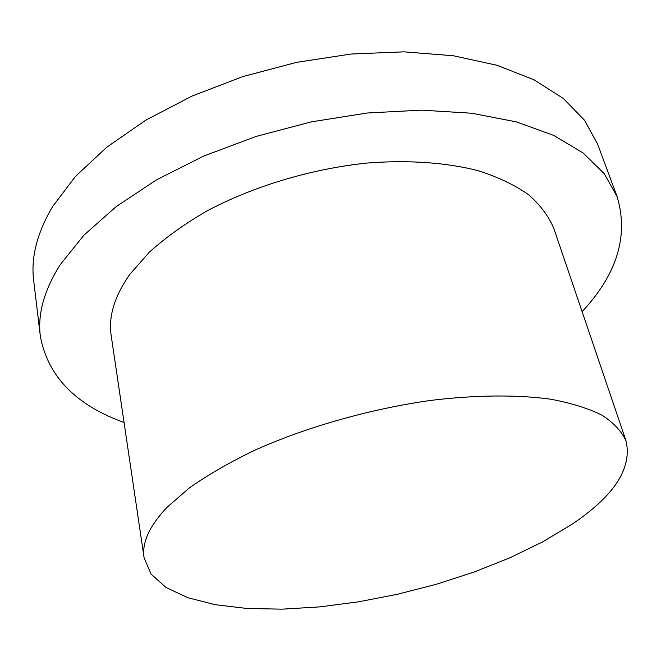<?xml version="1.0" encoding="UTF-8"?>
<svg xmlns="http://www.w3.org/2000/svg" width="661" height="661" viewBox="0 0 661 661"><rect width="100%" height="100%" fill="white"/><g stroke="black" fill="none" stroke-linecap="round" stroke-linejoin="round"><path stroke-width="0.99" d="M124.053 422.503C75.693 405.044 47.782 376.274 40.346 336.185C37.487 314 44.18 290.088 60.407 264.433L83.93 235.192L116.204 206.596L156.558 179.817L203.745 156.054L256.047 136.43L311.339 121.864L367.252 113.006L421.429 110.147L471.673 113.229L516.183 121.847L553.596 135.356L583.076 152.931L604.237 173.661L617.118 196.639C628.826 235.704 617.159 274.051 582.118 311.678M617.118 196.639L597.668 144.247L584.489 120.203L563.246 98.398L533.948 79.774L496.989 65.265L453.223 55.731L403.978 51.839L351.024 54.028L296.492 62.382L242.661 76.635L191.797 96.167L145.957 120.062L106.801 147.196L75.519 176.355L52.764 206.348C37.09 232.746 30.737 257.526 33.694 280.685L40.346 336.185M166.96 507.375L189.112 488.124C207.397 475.201 228.954 462.717 253.783 450.67C305.696 427.246 369.722 408.994 430.774 400.409C476.044 394.89 517.224 394.609 550.638 399.203C571.401 403.086 588.637 408.481 602.345 415.389C613.92 423.007 621.844 431.583 626.116 441.118C632.23 468.368 614.052 496.163 571.583 524.52L542.706 541.838L509.953 557.76L474.268 571.972L436.541 584.208L397.608 594.239L358.328 601.874L319.527 606.905L282.098 609.161L246.974 608.467L215.18 604.683L187.815 597.709L166.043 587.497L151.08 574.112L144.09 557.735C141.727 542.83 149.353 526.049 166.96 507.375M144.09 557.735L111.197 335.681C108.264 316.677 114.469 296.252 129.804 274.406L149.246 252.254C165.415 237.696 184.593 223.963 206.769 211.066C253.229 186.303 311 168.894 366.905 163.069C408.448 159.772 446.762 162.565 478.457 170.778C498.278 177.156 515.002 185.146 528.635 194.755C540.359 205.092 548.779 216.362 553.877 228.59L626.116 441.118"/></g></svg>
